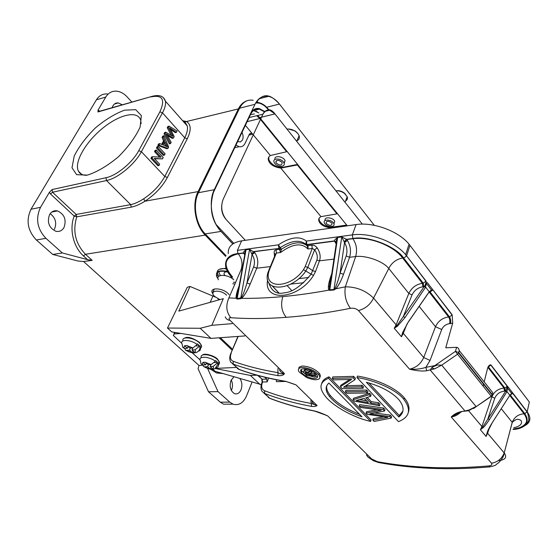 <?xml version="1.0" encoding="UTF-8"?>
<svg xmlns="http://www.w3.org/2000/svg" width="560" height="560" viewBox="0 0 560 560"><rect width="100%" height="100%" fill="white"/><g stroke="black" fill="none" stroke-linecap="round" stroke-linejoin="round"><path stroke-width="0.84" d="M226.086 255.689L205.233 233.926C195.741 224.462 192.43 204.414 198.471 192.703L239.589 108.206C242.858 101.962 247.394 99.323 253.204 100.282M256.634 101.451L258.755 102.662M266.637 107.254L279.468 104.069C276.101 99.82 272.433 97.251 268.457 96.362C262.696 95.361 258.195 98.014 254.961 104.314L239.589 108.206M198.471 192.703L214.27 189.714C208.299 201.523 211.589 221.781 221.004 231.427L205.233 233.926M255.955 102.473L258.818 102.648C262.276 103.411 265.468 105.609 268.401 109.249L268.961 109.956M264.068 111.594L259.385 109.144C255.647 108.493 252.749 110.187 250.677 114.226L212.576 194.25M252.924 110.292L258.832 112.882M245.315 240.31L226.38 219.814C221.571 213.528 220.479 206.738 223.097 199.43L262.906 114.198C264.502 111.02 266.756 109.69 269.668 110.222L274.953 113.918L259.7 117.6L257.565 115.5M254.387 113.967L250.523 114.541M219.884 230.146L232.841 243.936M272.377 285.999L278.88 292.915M347.291 225.827L259.7 117.6M362.355 224.133L274.953 113.918C270.865 108.332 266.847 108.423 262.906 114.198L249.088 117.565M278.789 292.908L272.223 285.915M232.792 243.971L221.081 231.511M221.004 231.427C211.001 220.255 208.754 206.353 214.27 189.714L254.961 104.314C263.438 90.902 271.243 95.095 279.468 104.069L374.304 225.323M287.231 285.684L291.774 290.598M226.38 219.814C221.431 214.291 220.339 207.501 223.097 199.43M200.977 363.797L200.452 360.815C197.442 355.901 208.901 356.146 215.341 361.214L215.614 360.57L217.609 362.411L217.343 363.055L218.043 364.056C218.939 365.883 218.344 367.066 216.244 367.598M214.501 362.572L217.609 362.411M203.231 362.628L205.667 364.84L202.685 364.987L202.244 363.727L202.979 362.376L205.464 362.25L208.145 364.714L211.155 364.567L215.341 361.214M202.685 364.987L201.019 363.776M206.395 363.118L205.667 364.84M210.98 364.574L210.154 366.541L213.157 366.401L217.343 363.055M213.157 366.401L213.584 367.654L212.828 368.949L210.35 369.061L203.637 366.534L202.958 364.973M211.064 367.367L210.35 369.061M208.502 364.7L207.676 366.66L210.091 368.851M207.676 366.66L204.701 366.807M212.569 368.739L210.154 366.541M227.535 271.803C224.658 271.719 223.573 272.657 224.28 274.624L224.854 275.492L224.28 274.624C223.566 272.65 224.665 271.733 227.584 271.866M233.1 278.852L232.666 278.894M233.744 279.783C227.668 273.882 215.075 273.966 218.414 279.79M219.856 299.621L214.599 296.401C208.103 290.346 220.731 289.023 226.632 295.225M213.059 294.154L212.45 293.188C208.88 287.14 222.614 287.609 228.382 293.804L229.152 294.672M233.065 278.817L232.624 278.859M225.596 256.347L205.219 235.109L85.477 254.282L92.169 260.365L83.573 261.52L198.996 365.449L202.965 365.197M220.353 372.82L216.566 372.988L210.791 369.299M231.217 379.932C232.743 383.117 232.876 386.428 231.637 389.865L231.35 390.509M233.954 376.831L230.979 380.478C229.257 386.68 230.461 391.083 234.605 393.687C237.349 394.45 239.491 393.12 241.052 389.697C242.431 385.616 242.06 381.92 239.939 378.595M52.066 189.567L49.392 192.325L50.477 193.942L52.528 192.241L76.209 214.445L76.755 216.832C72.471 231.14 75.383 243.621 85.477 254.282L83.482 255.934C73.318 247.072 69.034 228.858 74.2 216.111L76.209 214.445L130.69 204.631C134.687 203.791 139.013 201.845 143.661 198.8L144.942 201.222C140.063 204.295 135.499 206.269 131.25 207.144L130.69 204.631L106.512 180.53L106.036 177.716C116.592 175.658 132.517 162.505 138.733 150.668L141.393 151.697C134.785 164.332 117.782 178.374 106.512 180.53L52.528 192.241L52.066 189.567L106.036 177.716M205.219 235.109C195.195 225.141 191.695 203.952 198.086 191.604L238.378 108.913C240.478 104.713 243.299 102.018 246.834 100.842M163.198 157.5L156.296 150.073L155.617 151.361L161.056 157.199L152.775 156.695L152.04 158.081L159.005 165.494L159.684 164.199L154.231 158.389L162.477 158.872L163.198 157.5M154.546 158.718L162.477 158.872M155.617 151.361L154.511 151.613L155.197 150.332L156.296 150.073M154.511 151.613L159.635 157.115M152.04 158.081L150.934 158.333L151.669 156.947L152.775 156.695M150.934 158.333L157.899 165.732L159.005 165.494M165.116 153.832L158.256 146.405L157.542 147.735L164.423 155.162L165.116 153.832M158.256 146.405L157.15 146.664L156.443 148.001L163.317 155.414L164.423 155.162M156.443 148.001L157.542 147.735M167.608 146.944L165.179 141.722L163.394 145.096L167.608 146.951M164.514 142.989L165.921 146.153M163.898 135.8L168.679 147.042L167.937 148.463L158.935 145.117L159.74 143.612L162.442 144.704L164.647 140.546L163.156 137.186L163.898 135.8L162.799 136.066L162.057 137.459L163.156 137.186M158.935 145.117L157.836 145.383L166.831 148.722L167.937 148.463M162.057 137.459L163.548 140.812L164.647 140.546M163.548 140.812L161.651 144.382M157.836 145.383L158.641 143.871L159.74 143.612M169.036 126.147L177.079 131.026L176.393 132.342L169.645 127.827L174.188 136.535L173.369 138.096L166.432 133.868L171.164 142.303L170.478 143.619L165.137 133.469L165.809 132.209L172.991 136.388L168.336 127.47L169.036 126.147L167.937 126.427L167.237 127.743L168.336 127.47M170.576 129.514L175.294 132.615L176.393 132.342M167.237 127.743L171.171 135.324M165.809 132.209L164.71 132.482L164.038 133.742L165.137 133.469M164.038 133.742L169.379 143.878L170.478 143.619M167.44 135.611L172.277 138.362L173.369 138.096M99.295 111.342L99.463 110.985L98.07 110.075L97.944 111.958L98.826 111.419M187.271 126.084C187.922 129.241 187.082 133.14 184.751 137.795L162.477 112.833L159.887 111.839L138.733 150.668M184.709 121.968L186.459 121.513M163.331 97.531L165.431 101.171C165.97 104.244 164.983 108.136 162.477 112.833L141.393 151.697L164.787 176.47L184.751 137.795L187.271 138.768C191.408 130.158 191.142 124.411 186.473 121.534L182.637 120.708M184.058 121.562L182.987 121.107M256.41 101.773L258.244 102.795M198.086 191.604L144.942 201.222C154.847 194.705 162.323 186.788 167.377 177.471L164.787 176.47C159.978 185.199 152.936 192.64 143.661 198.8M237.692 141.505L240.415 141.974L242.466 140.007C243.425 137.669 243.278 135.121 242.039 132.37M286.888 151.193L286.657 151.732L270.361 155.519C268.387 156.884 267.785 158.585 268.562 160.615C270.039 164.577 274.106 167.062 280.756 168.077L297.36 164.948L336.973 213.857L337.176 213.325M297.584 164.409L283.185 167.244C276.647 167.573 271.88 165.116 268.898 159.866L268.751 157.066M290.815 284.074L303.765 282.723M235.991 145.068L239.092 146.685C241.724 147.147 243.74 145.978 245.147 143.192L249.312 134.33L251.223 133.231L252.686 134.169L245.385 125.349M336.973 213.857L320.971 216.65C318.871 217.861 318.213 219.408 318.997 221.291C320.313 224.637 324.051 226.814 330.225 227.829L346.731 225.904M346.486 225.603L346.689 225.078L332.556 227.094C326.424 227.213 322 225.036 319.291 220.549L319.081 218.309M325.22 220.465C323.582 216.384 333.305 217.266 334.733 221.354L333.9 223.818M297.591 164.416L297.36 164.948M276.248 161.567L275.912 161.189M274.981 159.418C273.791 155.015 283.626 156.261 285.054 160.713L284.165 163.52M286.657 151.732L259.763 118.531L256.676 115.717M253.911 110.222L254.422 110.376M256.081 111.097L258.629 112.931M264.565 111.475L259.252 108.535C255.752 107.926 252.952 109.403 250.838 112.959M268.478 109.928L268.128 109.48C265.307 105.987 262.234 103.859 258.916 103.103L255.675 102.949M112.371 107.016L112.945 107.464M122.304 104.804L118.3 102.935C116.025 102.739 114.24 103.684 112.952 105.777L112.154 107.688M50.169 213.654C55.566 217.791 56.98 223.02 54.411 229.341M63.959 227.626C66.654 219.835 64.512 214.263 57.526 210.91C54.201 210.252 51.562 211.442 49.609 214.494C46.858 222.215 48.93 227.808 55.825 231.259C59.283 231.994 61.992 230.783 63.959 227.626M107.408 93.968C102.76 93.632 99.092 95.578 96.411 99.813L30.996 209.258C25.83 220.409 27.615 230.65 36.358 239.981L52.773 254.45L62.349 252.966L45.92 238.329C37.163 228.9 35.364 218.554 40.523 207.312L49.392 192.325M52.773 254.45L77.931 261.009L83.573 261.52M252.007 382.151L246.631 395.731C243.383 402.983 238.854 405.79 233.037 404.145L229.782 402.122L218.001 391.622L207.648 368.557M229.796 404.159L223.58 404.194L220.318 402.192L208.516 391.783L218.001 391.622M198.996 365.449L198.051 368.662L208.516 391.783M92.169 260.365L87.577 259.644L62.349 252.966M98.07 110.075L105.784 97.048C108.458 92.778 112.119 90.825 116.76 91.182C120.561 91.637 124.061 93.583 127.253 97.027L131.866 102.088M87.423 175.119L76.615 174.671L72.002 167.783L74.2 156.079C78.925 146.622 85.967 137.256 95.319 127.995C105.357 119.595 115.108 113.652 124.579 110.166L135.716 109.683L141.365 115.598L140.119 127.029C135.674 136.829 128.436 146.755 118.405 156.8C107.541 165.83 97.216 171.934 87.423 175.119M216.566 372.988L222.761 373.534M141.127 123.648L140.742 120.379C137.97 110.082 119.497 114.338 102.578 128.303C85.589 142.1 73.78 162.554 78.456 171.199C79.87 173.81 82.481 175.196 86.289 175.35M182.742 347.347L182.154 344.183C179.109 339.115 190.582 339.29 197.183 344.498L197.463 343.854L199.542 345.765L199.262 346.409L200.046 347.543C200.977 349.468 200.34 350.707 198.135 351.246M196.217 345.982L199.542 345.765M184.884 345.982L187.418 348.278L184.429 348.474L183.932 347.158L184.625 345.723L187.117 345.555L189.903 348.117L192.92 347.921L197.183 344.498M184.429 348.474L182.784 347.326M188.174 346.549L187.418 348.278M192.899 347.928L191.989 350.021L195.006 349.825L199.262 346.409M195.006 349.825L195.482 351.141L194.768 352.52L192.283 352.667L185.444 350.098L184.814 348.446M193.025 350.959L192.283 352.667M190.414 348.089L189.504 350.175L192.01 352.45M189.504 350.175L186.515 350.364M194.495 352.296L191.989 350.021M244.853 335.944L210.973 338.38L171.738 331.912L167.482 328.041L187.285 287.287L190.015 286.447L215.397 297.108M217.763 298.669L219.1 299.831M215.152 368.501L250.376 375.431L256.907 375.179M212.863 369.313L214.977 371.238L261.31 384.622M210.973 338.38L200.214 328.272L167.482 328.041M190.015 286.447L178.801 311.122L223.293 298.655L211.855 325.325L200.214 328.272M232.26 323.631L211.855 325.325M237.874 294.791L236.327 294.791M260.05 384.524L250.376 375.431M281.022 161.455L278.614 160.384M276.381 163.205C279.832 165.634 281.771 165.543 282.205 162.932L281.722 162.134C278.278 159.691 276.332 159.775 275.891 162.379L276.381 163.205M274.848 163.513L274.064 162.204C272.335 158.214 280.273 157.857 283.276 161.819L284.025 163.072C285.789 167.104 277.858 167.454 274.848 163.513M297.29 132.888L295.239 130.991L288.505 129.017M296.94 140.763C299.117 139.734 299.845 138.054 299.124 135.716L297.962 133.679L295.505 131.404C292.691 129.563 289.849 128.786 286.986 129.094M491.33 396.088L492.191 395.038L492.807 392.714L459.284 350.644L458.591 353.031L457.534 354.221L455.483 351.33L458.759 352.59L492.338 394.611L491.631 395.829M427.175 282.471L452.165 314.769L452.697 323.134L445.76 347.795L456.589 347.312C457.863 347.431 458.752 348.481 459.256 350.448L459.284 350.644M305.781 372.12L308.539 373.464L309.715 374.647L306.684 374.493L305.256 372.995L305.781 372.12M306.355 372.204L307.209 373.058L308.14 373.107M307.209 373.058L306.684 374.493M311.934 372.197L310.926 371.168L308.525 372.645L304.808 371.147C303.429 371.161 303.156 371.658 303.975 372.624L306.684 375.41L315.504 375.809L314.538 374.829L310.695 374.689L309.603 373.59L311.934 372.197L312.298 371.189M311.122 370.622L310.926 371.168M304.801 371.14L305.333 369.691L309.05 371.203L310.464 370.335M309.05 371.203L308.525 372.645M310.835 372.855L311.22 373.247L310.695 374.689M311.22 373.247L315.063 373.387L314.538 374.829M315.063 373.387L316.022 374.36L315.504 375.809M304.472 371.14C303.702 370.216 303.968 369.733 305.277 369.698M308.357 375.501L314.419 377.09L317.583 376.292M301.112 369.53L301.938 371.119L305.032 373.758M304.199 368.753C309.33 369.355 313.523 371.294 316.778 374.556C318.416 377.118 317.464 378.441 313.908 378.532C308.756 377.839 304.598 375.844 301.42 372.554C299.817 370.118 300.741 368.851 304.199 368.753M368.893 382.956L399.287 415.506L398.853 416.969L366.373 382.263C381.059 386.281 391.944 392.14 399.028 399.847C404.474 406.938 404.418 412.643 398.853 416.969M399.287 415.506L402.913 411.103M356.979 377.566C374.605 380.051 396.823 389.977 403.858 399.385C411.488 409.682 409.696 417.095 398.482 421.638L356.979 377.566L357.476 376.082C376.061 378.875 396.473 388.129 404.306 397.894L403.858 399.385M326.788 385.595C326.207 388.458 327.334 391.699 330.162 395.325C336.413 402.773 346.234 409.129 359.625 414.386M361.991 416.808C347.312 411.523 336.539 404.838 329.672 396.746C325.227 391.048 324.975 386.491 328.916 383.075L361.991 416.808M370.622 421.421C352.73 417.473 331.912 405.286 325.038 395.899C318.689 387.702 319.858 381.829 328.538 378.294L370.622 421.421L371.07 420L329.049 376.838C325.017 378.266 322.56 380.506 321.678 383.537M383.075 409.472L359.205 406.077L360.549 407.463L381.255 410.298L366.072 413.147L367.248 414.358L387.961 417.361L372.827 420.105L374.129 421.442L391.223 418.082L389.781 416.556L369.852 413.826L384.545 411.019L383.075 409.472L383.53 408.016L384.993 409.563L384.545 411.019M364.147 398.307L368.291 402.647L356.202 400.484L364.147 398.307M359.849 399.595L366.534 400.806M357.938 400.141L357.749 400.729M370.636 396.326L369.117 394.723L353.052 399.742L354.417 401.149L379.568 405.762L378.084 404.194L370.776 403.095L365.764 397.838L370.636 396.326L371.105 394.863L369.586 393.253L369.117 394.723M367.479 392.987L366.1 391.531L345.366 391.832L346.759 393.267L367.479 392.987L367.948 391.517L366.576 390.054L366.1 391.531M354.914 379.708L353.15 377.846L332.29 378.371L333.732 379.855L351.659 379.414L340.375 386.694L342.258 388.626L363.013 388.269L361.62 386.799L343.574 387.184L354.914 379.708L355.404 378.231L353.64 376.362L353.15 377.846M315.105 379.736C314.223 379.869 308.119 378.462 306.215 377.181L299.502 372.239C296.751 369.516 299.383 367.213 302.967 367.514C309.491 368.228 314.741 370.636 318.71 374.745C320.964 378 319.76 379.666 315.105 379.736M501.27 408.716L512.211 422.359L504.21 452.942C507.346 457.373 505.386 459.928 498.33 460.621M490.07 426.328L486.087 436.436L487.13 432.733C487.515 431.025 489.181 427.742 492.128 422.891L509.649 395.57M506.8 391.916L489.412 419.608C486.318 424.284 484.162 427.014 482.958 427.791L480.396 429.737L482.678 427.133L505.687 391.153L506.8 391.916L507.675 388.311L507.367 386.169L490.959 364.931C489.657 364.63 488.558 365.645 487.669 367.969L484.169 381.878M462.574 411.376L467.803 410.851L469.252 409.906L464.982 410.991L469.392 410.2L476.119 406.686L473.627 408.534M461.762 411.712L461.559 411.537C457.275 412.433 453.831 414.253 451.234 416.997C454.895 416.458 458.143 414.757 460.992 411.887M469.378 410.284L470.246 409.885M460.271 411.789L451.234 416.997L491.505 463.197C492.394 464.646 491.512 465.549 488.852 465.913L489.839 466.809M483.686 383.789L483.105 386.099M469.252 409.906L476.035 406.483L441.707 365.148L457.534 354.221L491.197 396.186L476.098 406.693L491.33 396.354L492.191 395.038L458.591 353.031L459.256 350.448M461.559 411.537L464.982 410.991L430.255 370.062L431.508 367.892L434.784 365.624L425.859 367.353L426.734 370.72C422.632 371.427 416.899 370.916 409.549 369.173L358.47 310.562C356.328 308.609 353.661 307.86 350.462 308.315C327.607 312.844 306.194 315.847 286.216 317.331C266.266 318.794 247.807 318.927 230.839 317.716C226.254 312.109 225.596 305.515 228.872 297.934L236.138 298.221L237.076 299.082L240.653 298.711L249.585 249.291L254.793 252.63C257.964 257.502 258.615 262.696 256.753 268.198L250.152 284.144C247.051 291.312 244.188 296.044 241.563 298.326L241.304 297.752L237.181 298.627L246.029 249.767C244.846 252 244.391 253.68 244.657 254.8M429.296 292.194L448.588 316.96C442.491 317.835 438.123 321.083 435.484 326.704L423.717 357.546L430.066 360.409L425.859 367.353C421.071 368.97 415.632 369.572 409.549 369.173C416.171 367.682 420.889 363.804 423.717 357.546L403.291 333.347L401.457 336.763L407.358 323.456M279.482 369.796C280.336 371.973 282.002 373.247 284.48 373.618C283.5 375.256 281.372 375.935 278.089 375.655L277.872 372.631C280.056 373.863 282.254 374.192 284.48 373.618L230.083 320.376C228.487 318.584 228.746 317.695 230.839 317.716M311.5 406.392L311.297 403.48L317.093 405.538C315.861 406.406 313.999 406.693 311.5 406.392C294.322 403.186 278.684 398.874 264.593 393.442L262.052 391.377C260.715 389.193 260.596 386.526 261.695 383.376L262.353 382.585C260.974 386.631 261.716 389.34 264.565 390.719C278.607 396.088 294.182 400.337 311.297 403.48L310.821 400.435M264.712 377.209L266.707 379.113L267.155 381.892L268.611 378.133M278.019 368.361L277.872 372.631C261.499 369.908 246.61 366.128 233.198 361.298L233.247 364.133L238.742 369.271C252.791 374.437 268.45 378.462 285.712 381.332L293.09 383.803M294.707 384.447L286.622 381.654M315.294 411.236L314.741 411.131M264.565 390.719L264.593 393.442L269.906 398.377C283.437 403.641 298.382 407.883 314.727 411.117L314.503 410.949C318.402 411.943 322.812 413.609 327.719 415.94L324.485 414.61M350.462 308.315C345.842 302.092 344.134 294.931 345.345 286.818L355.663 256.557L349.573 257.271L343.511 274.323C341.047 280.994 338.471 285.817 335.79 288.792L345.345 286.818C356.412 286.811 365.82 290.57 373.548 298.102C370.363 304.584 365.337 308.735 358.47 310.562M343.511 274.323L340.102 273.028C338.471 279.629 336.798 284.676 335.076 288.169L335.79 288.792L333.886 290.003L329.714 290.353L328.93 290.108L329.504 289.408C329.154 286.762 329.875 281.778 331.653 274.463L336.252 243.551M242.025 269.934L240.954 270.06L228.872 297.934M237.062 299.075L236.845 297.507L236.131 298.214C235.809 295.911 236.803 291.83 239.12 285.985M333.886 289.996L341.74 236.929L346.43 239.337L347.494 240.506C350.581 245.791 351.274 251.384 349.573 257.271L346.199 255.99C347.564 251.279 347.011 246.806 344.54 242.578L341.74 236.929L337.624 237.482C336.35 239.89 335.818 241.696 336.028 242.914M335.076 288.169L334.005 289.506L329.854 289.786L329.504 289.408M329.714 290.353L337.624 237.482C335.566 238.868 334.495 240.016 334.404 240.919L335.993 241.92M286.216 317.331C281.589 311.43 280.462 304.514 282.842 296.583C297.43 295.239 312.795 293.083 328.93 290.108C327.74 288.036 328.447 283.213 331.058 275.632L331.772 273.665M344.106 241.864L346.43 239.337L352.87 238.49L352.317 234.899L306.362 241.08L306.908 244.545L307.923 245.686L311.871 245.168C313.838 244.993 315.602 245.889 317.163 247.849C320.096 252.406 320.866 256.725 319.494 260.813L315.532 271.488L313.509 275.429C298.585 299.572 263.543 302.456 267.554 280.336L267.631 279.804M282.842 296.583C268.261 297.913 254.506 298.494 241.563 298.326L240.653 298.711M402.654 258.006C396.354 259.182 391.734 262.668 388.78 268.471L373.548 298.102L396.116 324.835L408.814 293.454L388.787 268.478C383.243 261.268 365.918 255.15 355.663 256.557C357.434 249.998 356.503 244.055 352.856 238.728C369.222 236.264 393.54 245.749 402.654 258.006L422.359 283.29C416.143 284.34 411.628 287.721 408.814 293.454L412.048 294.896L403.368 316.456L396.998 325.563L394.247 328.272L397.327 326.319L396.991 325.563L396.116 324.835L394.247 328.272L401.457 336.763L402.612 332.577L403.284 333.34L407.015 323.988M431.704 288.323L432.824 289.793L428.995 292.103L408.429 321.727L402.612 332.577M425.404 287.49L426.426 283.577L426.041 281.176C425.845 283.521 425.292 285.257 424.382 286.384L425.404 287.49L404.992 317.569L397.334 326.319M431.508 367.892L434.658 368.83L441.707 365.148L437.262 365.008L432.593 367.024M437.262 365.001L434.777 365.617M488.852 465.913C468.181 467.698 448.511 468.202 429.849 467.425C411.208 466.634 393.715 464.716 377.377 461.678L378.378 462.448M381.416 463.043L378.469 462.497C394.821 465.577 412.328 467.523 430.969 468.335L429.849 467.425M366.499 454.895C367.493 457.037 369.194 458.36 371.588 458.878L377.377 461.678M276.486 379.813L276.416 381.668L285.516 381.451M244.734 255.01L239.022 286.538C237.657 291.606 236.936 295.26 236.859 297.507M244.643 254.758L243.341 252.924C243.32 252.098 244.209 251.041 246.029 249.767L249.585 249.291L252.049 254.555L246.981 282.94C244.895 290.059 242.998 295.001 241.304 297.752M336.196 243.95L334.404 240.919L306.908 244.545L305.851 244.272C299.593 239.407 291.067 240.534 280.287 247.653L281.421 249.263L280.525 252.518L279.111 248.437L280.462 247.856M333.935 259.112L319.494 260.813L316.869 260.134C317.863 256.774 317.114 253.337 314.622 249.809L312.27 248.444L307.93 249.004L307.265 245.889L305.851 244.272L306.362 241.08C299.502 235.802 290.178 237.055 278.39 244.846L237.405 250.362L237.93 253.638L243.341 252.924L244.601 253.645M313.509 275.429L311.136 274.169L316.869 260.134M268.506 282.107C271.369 291.137 276.57 294.714 284.109 292.838C292.075 292.432 301.084 286.209 311.129 274.169L305.795 271.054C292.81 290.339 264.782 292.81 267.288 275.317L268.324 273.644C266.084 289.59 291.606 287.301 303.478 269.696L305.179 266.595L312.27 248.444L311.871 245.168M274.274 253.344C273.903 251.3 274.484 250.138 276.003 249.858L281.274 248.962M274.491 256.564L274.274 253.351L275.31 254.065M250.152 284.144L246.981 282.94L253.617 267.008C255.115 262.605 254.597 258.454 252.049 254.555M428.792 292.502L428.995 292.103M452.697 323.134L450.478 323.61C451.038 321.034 450.702 318.794 449.477 316.897L452.074 315.021L432.824 289.793L431.459 289.996L429.24 291.774L425.628 287.133L424.382 286.384M409.969 245.343L406.56 255.822L405.643 254.681L409.066 244.202L529.34 402.024L527.184 411.761L508.291 387.219L507.367 386.169L507.675 388.255M425.964 281.267L406.56 255.822L426.041 281.071L423.262 283.206L422.359 283.29L422.884 286.776L424.165 286.643L403.368 316.456L404.992 317.569M487.13 432.733L487.599 433.258L489.545 427.392M482.958 427.791L481.936 426.545L480.396 429.737L486.087 436.436L487.606 433.265L504.182 452.907C501.893 458.752 497.672 462.182 491.505 463.197M509.481 395.829L491.939 423.192M491.519 396.557L494.746 398.286C496.587 394.009 499.835 391.643 504.483 391.181L505.876 390.915L506.989 391.587L509.852 395.262L512.722 393.127L509.971 395.101M511.861 391.944L512.652 393.358M508.27 387.31L507.367 386.169L504.882 388.087L488.411 366.933L490.959 364.931M513.331 429.023L518.924 427.903C521.64 426.972 523.761 425.649 525.28 423.92C527.38 421.526 526.974 418.145 524.041 413.784L509.838 395.556M244.132 254.016L244.566 254.037M232.652 277.144C222.348 265.013 224.224 257.236 238.273 253.813L243.467 253.127L244.594 253.659M346.199 255.99L340.102 273.028L344.54 242.578L347.48 240.499M352.856 238.728L346.675 239.54L344.232 242.011M335.146 242.109L335.972 242.249M334.516 241.143L307.09 244.755L306.033 244.482M268.569 270.872L275.219 254.807L276.395 253.043L280.525 252.518C292.551 243.712 301.686 242.543 307.93 249.004L308.084 245.826L306.999 245.595M317.156 247.856L314.622 249.809L307.818 267.302L312.886 270.795L315.532 271.488M305.179 266.595L307.818 267.302L305.788 271.054L303.478 269.696M267.4 274.421L268.177 271.81L269.073 270.725L268.324 273.637M252.056 254.548L254.779 252.623M253.967 251.734L251.748 254.03M253.967 251.741L279.111 248.437L253.722 251.552L251.629 253.89M513.219 429.219C526.344 427.175 530.194 421.988 524.769 413.651L510.279 395.031L512.631 393.414L510.265 394.786M228.249 253.645C227.794 246.743 232.253 242.473 241.605 240.842L356.104 224.574L352.317 234.899C369.509 232.225 395.206 241.745 405.643 254.681L406.462 256.074L403.718 258.097L423.262 283.206L423.787 286.692M409.066 244.202C398.748 231.224 373.233 221.781 356.104 224.574M505.876 390.915L507.304 386.365M308.084 245.826L307.265 245.889C300.965 240.87 292.348 241.997 281.421 249.263L279.797 249.522M244.58 253.771L244.23 254.002M332.29 378.371L332.801 376.915L353.64 376.362M346.059 385.721L362.103 385.322L363.496 386.799L363.013 388.269M340.375 386.694L340.872 385.245L349.678 379.547M345.366 391.832L345.856 390.383L366.576 390.054M353.052 399.742L353.521 398.3L369.586 393.253M367.206 397.397L371.238 401.639L378.539 402.731L380.023 404.306L379.568 405.762M408.387 412.342C409.899 407.687 408.534 402.864 404.306 397.894M359.205 406.077L359.667 404.642L383.53 408.016M375.053 413.028L390.222 415.107L391.664 416.633L391.223 418.082M372.827 420.105L373.275 418.677L383.292 416.815M366.072 413.147L366.527 411.719L376.663 409.794M319.823 377.23C320.677 376.271 320.474 374.962 319.228 373.296C315.266 369.187 310.023 366.779 303.499 366.072C301.847 365.862 298.046 366.926 298.956 368.487M300.951 371.826L301.49 372.33M362.103 385.322L361.62 386.799M346.808 385.714L346.318 387.177M378.539 402.731L378.084 404.194M371.238 401.639L370.776 403.095M379.617 410.172L379.505 410.543M390.222 415.107L389.781 416.556M329.049 376.838L328.538 378.294M180.929 333.431L174.384 333.942L173.285 335.391L181.839 343.385M192.29 352.863L200.123 359.975M215.278 368.417L236.362 367.437M326.487 223.699C329.763 225.932 331.639 225.883 332.108 223.552L331.73 222.936C328.454 220.696 326.578 220.745 326.102 223.069L326.487 223.699M324.982 223.923L324.366 222.915C322.679 219.31 330.533 219.107 333.256 222.712L333.844 223.678C335.552 227.311 327.705 227.5 324.982 223.923M345.576 194.278L344.064 192.829C341.474 191.051 338.842 190.372 336.161 190.799M345.576 200.949C347.305 199.99 347.844 198.569 347.2 196.693L344.477 193.389C341.789 191.499 338.94 190.645 335.937 190.82M268.401 109.249L268.016 109.34M250.677 114.226L250.18 114.352M219.037 361.662L218.26 363.531M217.875 364.889C219.513 364.259 219.919 363.132 219.1 361.501L217.413 359.471C211.96 354.221 199.283 352.856 201.271 357.672M205.709 362.502L211.155 364.567M232.757 283.745L234.108 283.892M233.429 282.198L234.822 282.289M218.673 271.537L220.283 275.541M226.016 268.835C220.577 268.121 217.616 269.255 217.133 272.23M217.126 272.51L218.785 276.318M227.556 271.81C217.462 270.025 214.298 272.37 218.064 278.859M218.008 278.558L216.769 276.689C215.271 271.502 218.806 269.752 227.367 271.439M211.302 369.761L213.255 369.677M131.25 207.144L76.755 216.832L74.2 216.111L50.477 193.942M165.501 145.257L166.6 144.998M171.409 135.464L172.361 135.226M169.232 135.744L168.133 136.017M171.234 128.947L170.38 129.164M187.271 138.768L167.377 177.471M238.378 108.913L186.473 121.534M187.313 126.014L165.431 101.171C163.814 96.075 159.39 94.465 152.138 96.334L97.944 111.958M151.116 96.88C162.512 94.598 165.438 99.582 159.887 111.839M283.185 167.244L282.898 167.895M331.093 281.463L329.203 281.659M328.37 286.384L330.393 286.188M308.742 277.445L298.788 278.663M248.927 135.156L252.686 134.169L270.361 155.519M216.16 224.546L233.793 243.334M330.54 228.207L330.225 227.829M320.971 216.65L280.756 168.077M332.556 227.094L332.311 227.731M259.763 118.531L247.135 121.66M30.996 209.258L40.523 207.312M45.92 238.329L36.358 239.981M220.318 402.192L229.782 402.122M105.784 97.048L96.411 99.813M87.577 259.644L83.482 255.934M201.089 345.114L200.207 347.172M199.836 348.523C201.565 347.872 202.006 346.689 201.159 344.967L199.339 342.769C193.767 337.407 181.16 336.021 182.994 340.907M187.376 345.821L192.92 347.921M212.961 295.932L210.168 302.337M434.798 365.61L455.483 351.33L456.589 347.312M306.264 372.183L305.76 373.569M293.223 383.859L295.939 384.832L317.093 405.538C314.629 405.104 312.949 403.802 312.039 401.618M468.496 410.62L481.936 426.545L491.862 396.984C494.144 391.615 498.197 388.654 504.028 388.101L487.858 367.346M486.241 436.037L489.503 427.525M434.658 368.83L426.734 370.72M230.083 320.376C227.619 320.117 226.009 318.934 225.246 316.82M278.089 375.655C261.653 372.869 246.708 369.026 233.247 364.133L230.748 362.117C229.446 359.933 229.397 357.238 230.594 354.025L238.189 336.427M233.198 361.298C230.363 359.982 229.705 357.273 231.217 353.164M267.155 381.892L262.577 382.004L262.353 382.585M232.596 363.846L239.379 369.586M263.942 393.141L269.724 398.237C283.241 403.487 298.172 407.729 314.503 410.949M268.233 397.369L270.27 398.517M324.779 414.75L327.719 415.94L371.588 458.878M270.333 266.602L256.753 268.198L253.617 267.008M430.066 360.409L441.728 329.504L435.484 326.704L419.174 306.369M406.945 324.191L401.681 336.21L402.682 332.598L408.429 321.727M450.478 323.61L449.596 323.659C445.942 324.191 443.317 326.144 441.728 329.504M261.863 382.676L262.577 382.004L262.129 379.239L266.707 379.113M257.663 375.389L262.129 379.239L258.237 375.543M240.947 270.053C242.942 264.026 242.053 258.615 238.273 253.813M408.191 322.203L429.268 291.83L431.452 289.996M429.345 292.033L430.08 291.97L449.477 316.897L448.588 316.96C449.813 318.857 450.149 321.09 449.596 323.659M512.211 422.359C514.381 417.088 518.322 414.232 524.041 413.784M494.746 398.286L487.963 418.6L489.412 419.608M226.779 270.165L231.098 276.801L232.12 277.389C221.459 267.715 224.07 254.548 237.93 253.638M352.87 238.49C367.682 235.375 396.144 246.344 403.718 258.097M269.073 270.725L276.395 253.043L276.003 249.858M278.929 248.234L278.39 244.846L280.287 247.653L278.929 248.234M412.048 294.896C414.309 290.339 417.921 287.63 422.884 286.776M429.702 291.613L432.726 290.045L430.08 291.97L429.513 291.536M522.571 426.755C530.369 423.563 531.909 418.565 527.184 411.761L524.769 413.651M528.276 406.826L527.121 411.999L512.666 393.316M504.483 391.181L504.028 388.101L504.882 388.087L505.33 391.167M237.405 250.362L241.605 240.842M459.907 412.412L459.053 412.412M244.573 253.596L244.076 253.953M300.748 370.041L301.903 371.203M335.93 241.78L334.992 241.906M350.896 379.463L350.714 379.995M386.19 417.2L386.071 417.592M372.253 413.567L372.092 414.078M175.049 332.458L174.384 333.942M220.36 337.708L232.561 349.3M232.183 350.21L219.1 337.799M259.07 98.77L268.457 96.362M259.385 109.144L254.142 110.446M269.668 110.222L264.999 111.363M202.503 355.061C204.61 352.534 215.292 356.342 217.406 358.974L219.1 361.501L218.043 364.056L215.04 368.571C212.709 370.034 208.901 369.362 203.623 366.555M218.057 278.824L216.769 276.689L217.693 274.624L217.581 272.132M219.345 269.283L225.722 268.268M212.45 293.188L214.312 289.002M187.334 126.049L185.206 122.367M183.274 121.429L184.506 121.905M98.98 111.426L151.375 96.551M268.898 159.866L268.555 160.615M249.935 133.539L251.132 133.217M239.092 146.685L234.71 147.756M319.291 220.549L318.997 221.291M118.3 102.935L114.415 104.048M57.526 210.91L51.779 212.044M223.58 404.194L233.037 404.145M81.571 174.258L78.456 171.199M184.331 338.247C187.362 336.294 192.367 337.638 199.346 342.272L201.159 344.967L200.046 347.543C199.717 350.7 196.56 356.16 185.43 350.126M276.724 160.489L275.891 162.379M285.054 160.713L284.025 163.072M295.239 130.991L295.505 131.404M299.124 135.716L296.688 141.33M305.641 372.12L305.291 373.079M330.148 395.325L329.658 396.732M452.851 416.185C454.216 415.828 452.627 414.288 461.783 411.747M294.644 384.426L293.419 383.936M237.265 368.431L238.945 369.425C253.022 374.605 268.695 378.644 285.971 381.528M324.954 414.813L314.727 411.117M452.844 416.185L460.334 412.034M489.923 466.879C498.015 464.835 494.319 465.437 498.281 463.015C501.879 459.641 503.86 456.288 504.21 452.942L512.246 422.408C517.293 417.711 518.882 419.622 520.17 419.986C521.024 420.238 521.5 421.134 521.605 422.674C520.996 425.103 518.392 426.79 513.793 427.728M430.969 468.335C449.624 469.133 469.273 468.65 489.909 466.879M378.462 462.511L373.366 460.726L368.62 457.576M230.93 353.206L237.916 336.441M262.143 382.074L261.779 379.19M426.419 283.479L431.466 289.996M507.297 386.386L490.882 365.169L488.32 366.366M492.163 422.926L487.179 432.74L486.234 436.072M511.637 393.498L509.67 395.598M511.679 393.477L507.675 388.311M426.419 283.577L426.041 281.176M513.072 429.457C526.218 428.869 529.858 420.105 528.612 418.103C528.241 415.079 527.737 413.042 527.121 411.999M527.282 411.327L528.024 407.981M319.228 373.296L318.71 374.745M301.938 371.119L301.413 372.547M174.636 332.388L173.901 334.019M326.718 221.473L326.102 223.069M334.733 221.354L333.844 223.678M344.064 192.829L344.477 193.389M347.2 196.693L345.058 202.321"/></g></svg>
